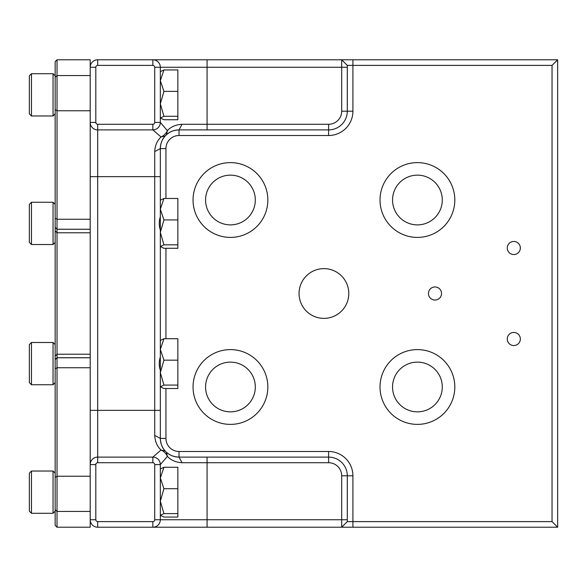 <?xml version="1.0" encoding="UTF-8"?>
<svg xmlns="http://www.w3.org/2000/svg" width="587" height="587" viewBox="0 0 587 587"><rect width="100%" height="100%" fill="white"/><g stroke="black" fill="none" stroke-linecap="round" stroke-linejoin="round"><path stroke-width="0.88" d="M53.043 244.515L53.043 202.258L31.463 202.258L31.463 244.515L53.043 244.515L55.156 242.402M31.463 244.515L29.35 242.402L29.35 204.371L31.463 202.258M31.463 384.742L29.35 382.629L29.35 344.598L31.463 342.485L31.463 384.742L53.043 384.742L53.043 342.485L55.156 344.598M53.043 115.969L53.043 73.713L31.463 73.713L31.463 115.969L53.043 115.969L55.156 113.856M31.463 115.969L29.35 113.856L29.35 75.826L31.463 73.713M53.043 513.287L53.043 471.031L31.463 471.031L31.463 513.287L53.043 513.287L55.156 511.174M31.463 513.287L29.35 511.174L29.35 473.144L31.463 471.031M177.854 244.838L177.854 248.286L163.942 248.286L160.324 246.562L163.942 244.838L177.854 244.838L177.854 198.479L163.942 198.479L160.324 200.204M177.854 116.292L177.854 119.741L163.942 119.741L160.324 118.016L163.942 116.292L177.854 116.292L177.854 69.934L163.942 69.934L160.324 71.658L163.942 69.934L160.324 80.661L163.942 91.389L177.854 91.389M177.854 513.618L177.854 517.066L163.942 517.066L160.324 515.342L163.942 513.618L177.854 513.618L177.854 467.259L163.942 467.259L160.324 468.984L163.942 467.259L160.324 477.987L163.942 488.714L177.854 488.714M57.02 527.221L55.156 525.35L55.156 359.64L57.02 357.776L57.02 527.221L90.207 527.221L90.207 464.581A7.477 7.477 0 0 1 97.691 457.104L152.847 457.104L161.058 450.024C157.199 446.516 155.085 441.644 154.719 435.4L154.719 151.6C155.063 145.393 157.184 140.52 161.058 136.976L152.847 129.896L97.691 129.896A7.477 7.477 0 0 1 90.207 122.419L90.207 67.263A7.477 7.477 0 0 1 97.691 59.779L341.693 59.779L347.306 65.392L347.306 111.2A18.696 18.696 0 0 1 328.603 129.896L179.028 129.896C173.649 130.175 169.452 131.804 166.429 134.775L165.204 135.993A18.696 18.696 0 0 1 179.028 129.896L179.028 135.509A13.09 13.09 0 0 0 165.938 148.592L165.938 198.479M95.82 122.419L90.207 122.419L90.207 229.224L57.02 229.224L55.156 227.36L55.156 61.65L57.02 59.779L90.207 59.779L90.207 67.263L95.82 67.263L95.82 122.419A1.871 1.871 0 0 0 97.691 124.29L152.847 124.29A1.871 1.871 0 0 0 154.719 122.419L154.719 67.263A1.871 1.871 0 0 0 152.847 65.392L97.691 65.392A1.871 1.871 0 0 0 95.82 67.263M177.854 385.072L177.854 388.521L163.942 388.521L160.324 386.796L163.942 385.072L177.854 385.072L177.854 338.714L163.942 338.714L160.324 340.438M434.996 286.955A6.545 6.545 0 0 0 428.451 293.5A6.545 6.545 0 0 0 434.996 300.045A6.545 6.545 0 0 0 441.541 293.5A6.545 6.545 0 0 0 434.996 286.955M513.801 241.455A6.545 6.545 0 0 0 507.263 248A6.545 6.545 0 0 0 513.801 254.545A6.545 6.545 0 0 0 520.346 248A6.545 6.545 0 0 0 513.801 241.455M513.801 332.455A6.545 6.545 0 0 0 507.263 339A6.545 6.545 0 0 0 513.801 345.545A6.545 6.545 0 0 0 520.346 339A6.545 6.545 0 0 0 513.801 332.455M230.442 162.614A37.392 37.392 0 0 0 193.05 200.013A37.392 37.392 0 0 0 230.442 237.405A37.392 37.392 0 0 0 267.841 200.013A37.392 37.392 0 0 0 230.442 162.614M230.442 175.146A24.867 24.867 0 0 0 205.575 200.013A24.867 24.867 0 0 0 230.442 224.88A24.867 24.867 0 0 0 255.308 200.013A24.867 24.867 0 0 0 230.442 175.146M417.416 162.614A37.392 37.392 0 0 0 380.024 200.013A37.392 37.392 0 0 0 417.416 237.405A37.392 37.392 0 0 0 454.815 200.013A37.392 37.392 0 0 0 417.416 162.614M417.416 175.146A24.867 24.867 0 0 0 392.549 200.013A24.867 24.867 0 0 0 417.416 224.88A24.867 24.867 0 0 0 442.282 200.013A24.867 24.867 0 0 0 417.416 175.146M230.442 349.595A37.392 37.392 0 0 0 193.05 386.987A37.392 37.392 0 0 0 230.442 424.386A37.392 37.392 0 0 0 267.841 386.987A37.392 37.392 0 0 0 230.442 349.595M230.442 362.12A24.867 24.867 0 0 0 205.575 386.987A24.867 24.867 0 0 0 230.442 411.854A24.867 24.867 0 0 0 255.308 386.987A24.867 24.867 0 0 0 230.442 362.12M417.416 349.595A37.392 37.392 0 0 0 380.024 386.987A37.392 37.392 0 0 0 417.416 424.386A37.392 37.392 0 0 0 454.815 386.987A37.392 37.392 0 0 0 417.416 349.595M417.416 362.12A24.867 24.867 0 0 0 392.549 386.987A24.867 24.867 0 0 0 417.416 411.854A24.867 24.867 0 0 0 442.282 386.987A24.867 24.867 0 0 0 417.416 362.12M323.929 318.367A24.867 24.867 0 0 1 299.062 293.5A24.867 24.867 0 0 1 323.929 268.633A24.867 24.867 0 0 1 348.795 293.5A24.867 24.867 0 0 1 323.929 318.367M152.847 65.392L152.847 59.779A7.477 7.477 0 0 1 160.324 67.263L160.324 122.419L167.405 130.63C170.912 126.77 175.784 124.649 182.029 124.29L328.603 124.29A13.09 13.09 0 0 0 341.693 111.2L341.693 59.779L557.65 59.779L557.65 527.221L352.912 527.221L352.912 521.608L552.044 521.608L552.044 65.392L352.912 65.392L352.912 111.2A24.309 24.309 0 0 1 328.603 135.509L179.028 135.509M163.942 385.072L160.324 372.62L160.324 438.408C160.611 443.779 162.232 447.976 165.204 451.007L166.429 452.225C169.482 455.211 173.679 456.833 179.028 457.104L328.603 457.104A18.696 18.696 0 0 1 347.306 475.8L347.306 521.608L341.693 527.221L352.912 527.221M165.938 388.521L165.938 438.408A13.09 13.09 0 0 0 179.028 451.491L328.603 451.491A24.309 24.309 0 0 1 352.912 475.8L352.912 521.608L347.306 521.608L341.693 527.221L97.691 527.221A7.477 7.477 0 0 1 90.207 519.737L95.82 519.737A1.871 1.871 0 0 0 97.691 521.608L152.847 521.608A1.871 1.871 0 0 0 154.719 519.737L154.719 464.581A1.871 1.871 0 0 0 152.847 462.71L97.691 462.71A1.871 1.871 0 0 0 95.82 464.581L95.82 519.737M166.429 134.775L167.405 130.63C166.07 133.528 163.956 135.648 161.058 136.976L165.204 135.993C162.225 139.046 160.596 143.25 160.324 148.592L160.324 232.386L163.942 219.934L177.854 219.934M163.942 244.838L160.324 232.386L160.324 372.62L163.942 360.169L177.854 360.169M341.693 527.221L341.693 475.8A13.09 13.09 0 0 0 328.603 462.71L182.029 462.71C175.829 462.365 170.949 460.252 167.405 456.37L160.324 464.581L160.324 519.737A7.477 7.477 0 0 1 152.847 527.221L152.847 521.608M165.938 248.286L165.938 338.714M182.029 462.71L179.028 457.104A18.696 18.696 0 0 1 166.613 452.394M165.204 451.007L161.058 450.024C163.964 451.359 166.077 453.472 167.405 456.37L166.429 452.225A18.696 18.696 0 0 1 160.324 438.408L165.938 438.408M154.719 151.6L160.324 148.592A18.696 18.696 0 0 1 165.042 136.184M152.847 462.71L152.847 457.104A7.477 7.477 0 0 1 160.324 464.581L154.719 464.581M154.719 122.419L160.324 122.419A7.477 7.477 0 0 1 152.847 129.896L152.847 124.29M90.207 374.396L90.207 352.838M90.207 234.162L90.207 212.604M154.719 435.4L160.324 438.408M557.65 527.221L552.044 521.608M160.324 356.947C158.894 361.394 158.894 365.84 160.324 370.287M160.324 216.713C158.894 221.16 158.894 225.606 160.324 230.053M182.029 124.29L179.028 129.896M347.306 65.392L352.912 65.392L352.912 59.779M552.044 65.392L557.65 59.779M163.942 360.169L160.324 349.441L163.942 338.714M90.207 229.224L90.207 354.218L57.02 354.218L57.02 357.776L90.207 357.776L90.207 354.218M95.82 464.581L90.207 464.581L90.207 357.776M57.02 59.779L57.02 354.218L55.156 356.089L55.156 227.36M55.156 359.64L55.156 356.089M163.942 513.618L160.324 501.166L163.942 488.714M163.942 116.292L160.324 103.84L163.942 91.389M163.942 219.934L160.324 209.207L163.942 198.479M55.156 509.699L57.02 511.446L90.207 511.446M160.324 176.643L97.691 176.643L97.691 410.357L160.324 410.357M347.306 67.263L207.072 67.263L207.072 129.896M207.072 457.104L207.072 519.737L347.306 519.737M207.072 59.779L207.072 67.263L154.719 67.263M154.719 519.737L207.072 519.737L207.072 527.221M97.691 124.29L97.691 176.643L90.207 176.643M90.207 410.357L97.691 410.357L97.691 462.71M328.603 451.491L328.603 462.71M352.912 475.8L341.693 475.8M179.028 457.104L179.028 451.491M160.324 148.592L165.938 148.592M328.603 124.29L328.603 135.509M341.693 111.2L352.912 111.2M97.691 521.608L97.691 527.221M97.691 59.779L97.691 65.392M90.207 357.725L57.02 357.725L55.156 359.589M55.156 77.301L57.02 75.554L90.207 75.554M90.207 229.275L57.02 229.275L55.156 227.411M90.207 232.782L57.02 232.782L55.156 230.911M90.207 367.741L57.02 367.741L55.156 368.812M55.156 477.312L57.02 476.24L90.207 476.24M90.207 219.259L57.02 219.259L55.156 218.188M90.207 110.76L57.02 110.76L55.156 109.688M55.156 382.629L53.043 384.742M55.156 473.144L53.043 471.031M55.156 75.826L53.043 73.713M31.463 342.485L53.043 342.485M55.156 204.371L53.043 202.258"/></g></svg>
